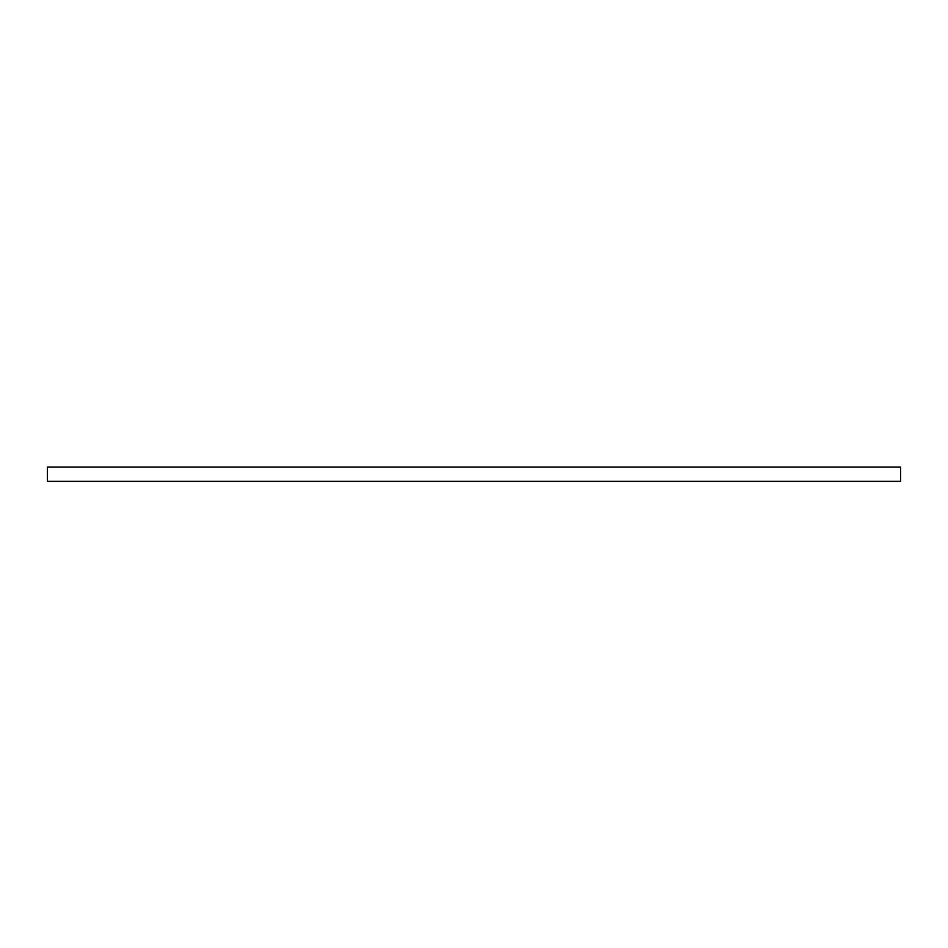 <?xml version="1.0" encoding="UTF-8"?>
<svg xmlns="http://www.w3.org/2000/svg" width="948" height="948" viewBox="0 0 948 948"><rect width="100%" height="100%" fill="white"/><g stroke="black" fill="none" stroke-linecap="round" stroke-linejoin="round"><path stroke-width="1.42" d="M900.6 467.127L900.6 481.347L47.4 481.347L47.4 467.127L900.6 467.127M355.5 467.127L592.5 467.127"/></g></svg>
